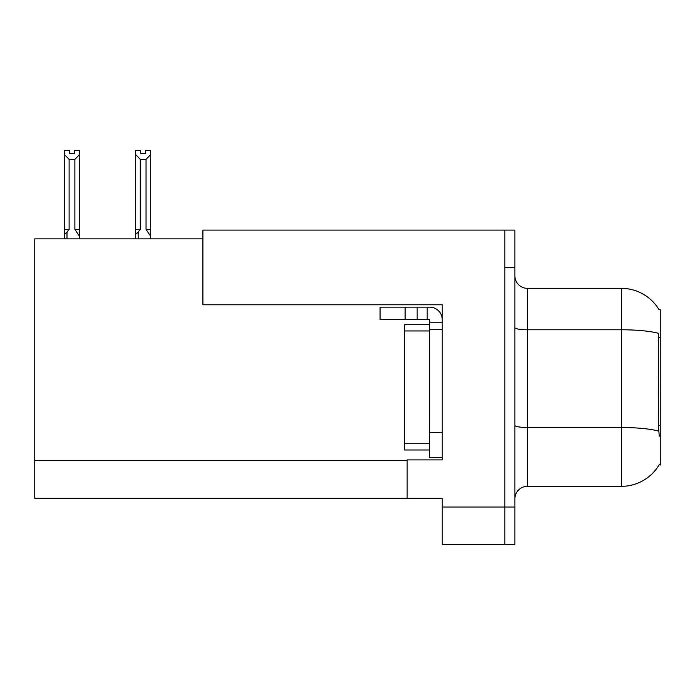 <?xml version="1.0" encoding="UTF-8"?>
<svg xmlns="http://www.w3.org/2000/svg" width="695" height="695" viewBox="0 0 695 695"><rect width="100%" height="100%" fill="white"/><g stroke="black" fill="none" stroke-linecap="round" stroke-linejoin="round"><path stroke-width="1.04" d="M202.905 238.863L34.75 238.863L34.75 498.237L407.14 498.237L407.14 459.899L442.229 459.899L442.229 432.455L429.692 432.455L429.692 457.51L442.229 457.51L442.229 304.775L202.905 304.775L202.905 230.097L504.874 230.097L504.874 544.602L442.229 544.602L442.229 507.011L504.874 507.011L504.874 544.602L514.899 544.602L514.899 507.011L504.874 507.011L504.874 267.688L514.899 267.688L514.899 507.011M407.14 498.237L442.229 498.237L442.229 507.011M659.016 309.657L660.25 309.657L660.25 465.033L659.242 464.66A43.855 43.855 0 0 1 621.408 486.335L527.436 486.335A12.527 12.527 0 0 0 514.899 498.862M659.242 436.217L658.434 425.323L658.617 333.357A43.855 7.619 180 0 0 621.408 329.778L621.408 288.356A43.855 43.855 0 0 1 659.112 309.814A43.855 43.855 0 0 0 621.408 288.356L527.436 288.356A12.527 12.527 0 0 1 514.899 275.828A12.527 12.527 0 0 0 527.436 288.356L527.436 486.335M504.874 230.097L514.899 230.097L514.899 267.688M150.685 238.863L150.685 236.257L146.046 229.463L146.046 159.346L140.294 159.346L135.655 154.568L135.655 150.407L140.668 150.407L140.668 153.378L145.672 153.378L140.668 153.378M140.294 159.346L140.294 229.463L138.157 232.043C136.585 233.98 135.751 233.859 135.655 231.67L135.655 238.863M145.672 153.378L145.672 150.407L150.685 150.407L150.685 154.568L146.046 159.346M146.046 229.463L150.685 229.463L150.685 236.257L150.685 154.568M135.655 154.568L135.655 231.67L135.655 154.568L135.655 229.463L140.294 229.463M74.504 150.407L79.517 150.407L79.517 154.568L74.878 159.346L69.118 159.346L69.118 229.463L64.479 229.463L64.479 238.863M74.504 153.378L69.491 153.378L74.504 153.378L74.504 150.398M69.118 159.346L64.479 154.568L64.479 150.407L69.491 150.407L69.491 153.378M69.118 229.463L66.989 232.043C65.408 233.98 64.574 233.859 64.479 231.67L64.479 229.463L64.479 231.67M64.479 154.568L64.479 229.463L64.479 154.568M79.517 154.568L79.517 229.463L74.878 229.463L74.878 159.346M79.517 229.463L79.517 236.257L74.878 229.463M79.517 236.257L79.517 238.863M405.133 319.683L405.133 307.155L380.078 307.155L380.078 319.683L429.692 319.683L429.692 322.193L442.229 322.193M405.133 307.155L429.692 307.155A12.527 12.527 0 0 1 442.229 319.691M429.692 457.51L442.229 457.51M427.19 319.683L427.19 307.155M442.229 329.708L429.692 329.708L429.692 322.193M429.692 432.455L429.701 324.695L404.638 324.695L404.638 449.995L429.692 449.995M417.165 319.683L417.165 307.155M34.75 460.646L407.14 460.646M660.25 337.614L658.434 337.614M660.25 425.323L658.434 425.323M621.408 486.335L621.408 329.778L527.436 329.778A12.527 2.172 0 0 1 514.899 327.597M658.747 431.135A43.855 7.619 180 0 0 621.408 427.512L527.436 427.512A12.527 2.172 -0 0 1 514.899 425.331M138.157 232.043L138.157 238.863M66.989 232.043L66.989 238.863M404.638 443.731L429.692 443.731M404.638 330.959L429.692 330.959"/></g></svg>
